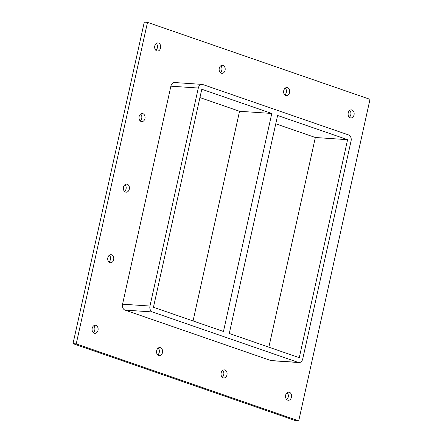 <?xml version="1.0" encoding="UTF-8"?>
<svg xmlns="http://www.w3.org/2000/svg" width="443" height="443" viewBox="0 0 443 443"><rect width="100%" height="100%" fill="white"/><g stroke="black" fill="none" stroke-linecap="round" stroke-linejoin="round"><path stroke-width="0.66" d="M154.779 45.994A4.053 3.029 -86.1 0 1 157.957 42.954A4.053 3.029 -86.1 0 1 160.587 48.005A4.053 3.029 -86.1 0 1 157.409 51.039A4.053 3.029 -86.1 0 1 154.779 45.994M155.836 50.308A4.053 3.029 93.9 0 0 157.359 47.783A4.053 3.029 93.9 0 0 156.301 43.469M139.13 116.57A4.053 3.029 -86.1 0 1 142.308 113.53A4.053 3.029 -86.1 0 1 144.939 118.58A4.053 3.029 -86.1 0 1 141.76 121.615A4.053 3.029 -86.1 0 1 139.13 116.57M140.193 120.884A4.053 3.029 93.9 0 0 141.716 118.359A4.053 3.029 93.9 0 0 140.653 114.045M123.486 187.145A4.053 3.029 -86.1 0 1 126.665 184.111A4.053 3.029 -86.1 0 1 129.295 189.155A4.053 3.029 -86.1 0 1 126.117 192.196A4.053 3.029 -86.1 0 1 123.486 187.145M124.544 191.459A4.053 3.029 93.9 0 0 126.067 188.939A4.053 3.029 93.9 0 0 125.009 184.626M107.837 257.721A4.053 3.029 -86.1 0 1 111.016 254.686A4.053 3.029 -86.1 0 1 113.646 259.731A4.053 3.029 -86.1 0 1 110.468 262.771A4.053 3.029 -86.1 0 1 107.837 257.721M108.9 262.034A4.053 3.029 93.9 0 0 110.423 259.515A4.053 3.029 93.9 0 0 109.36 255.201M156.672 350.607A4.053 3.029 -86.1 0 1 159.851 347.567A4.053 3.029 -86.1 0 1 162.481 352.617A4.053 3.029 -86.1 0 1 159.303 355.651A4.053 3.029 -86.1 0 1 156.672 350.607M157.736 354.921A4.053 3.029 93.9 0 0 159.258 352.395A4.053 3.029 93.9 0 0 158.195 348.082M219.257 68.3A4.053 3.029 -86.1 0 1 222.436 65.259A4.053 3.029 -86.1 0 1 225.072 70.31A4.053 3.029 -86.1 0 1 221.888 73.344A4.053 3.029 -86.1 0 1 219.257 68.3M220.321 72.613A4.053 3.029 93.9 0 0 221.843 70.088A4.053 3.029 93.9 0 0 220.786 65.774M221.157 372.912A4.053 3.029 -86.1 0 1 224.335 369.872A4.053 3.029 -86.1 0 1 226.966 374.922A4.053 3.029 -86.1 0 1 223.787 377.957A4.053 3.029 -86.1 0 1 221.157 372.912M222.214 377.226A4.053 3.029 93.9 0 0 223.743 374.7A4.053 3.029 93.9 0 0 222.679 370.387M283.741 90.605A4.053 3.029 -86.1 0 1 286.92 87.564A4.053 3.029 -86.1 0 1 289.55 92.615A4.053 3.029 -86.1 0 1 286.372 95.649A4.053 3.029 -86.1 0 1 283.741 90.605M284.805 94.918A4.053 3.029 93.9 0 0 286.328 92.393A4.053 3.029 93.9 0 0 285.264 88.079M348.226 112.91A4.053 3.029 -86.1 0 1 351.404 109.87A4.053 3.029 -86.1 0 1 354.035 114.92A4.053 3.029 -86.1 0 1 350.856 117.954A4.053 3.029 -86.1 0 1 348.226 112.91M349.283 117.223A4.053 3.029 93.9 0 0 350.806 114.698A4.053 3.029 93.9 0 0 349.748 110.385M92.194 328.302A4.053 3.029 -86.1 0 1 95.372 325.262A4.053 3.029 -86.1 0 1 98.003 330.312A4.053 3.029 -86.1 0 1 94.824 333.346A4.053 3.029 -86.1 0 1 92.194 328.302M93.251 332.615A4.053 3.029 93.9 0 0 94.774 330.09A4.053 3.029 93.9 0 0 93.717 325.777M285.641 395.217A4.053 3.029 -86.1 0 1 288.819 392.177A4.053 3.029 -86.1 0 1 291.45 397.227A4.053 3.029 -86.1 0 1 288.271 400.262A4.053 3.029 -86.1 0 1 285.641 395.217M286.699 399.531A4.053 3.029 93.9 0 0 288.221 397.006A4.053 3.029 93.9 0 0 287.164 392.692M271.786 113.463L223.46 331.464L153.455 307.254L201.786 89.248L271.786 113.463L239.536 111.276L193.054 320.948M347.6 139.683L299.269 357.689L229.269 333.474L277.6 115.473L347.6 139.683L315.344 137.496L275.751 123.802M239.536 111.276L199.943 97.576M76.229 343.884L298.72 420.85L369.999 99.332L147.502 22.366L76.229 343.884L73.001 343.668L295.498 420.634L298.72 420.85M170.887 86.18L198.303 88.041A4.862 3.633 -86.1 0 1 202.119 84.397L174.703 82.536A4.862 3.633 93.9 0 0 170.887 86.18L122.556 304.186A4.862 3.633 93.9 0 0 124.998 310.094L270.811 360.536A4.862 3.633 93.9 0 0 271.526 360.68L298.942 362.54A4.862 3.633 -86.1 0 1 298.228 362.396L270.811 360.536M147.502 22.366L144.28 22.15L73.001 343.668M202.119 84.397A4.862 3.633 -86.1 0 1 202.833 84.541L348.641 134.982A4.862 3.633 -86.1 0 1 351.083 140.891L302.752 358.896A4.862 3.633 -86.1 0 1 298.942 362.54M268.862 347.174L315.344 137.496M198.303 88.041L149.972 306.047L122.556 304.186M124.998 310.094L152.414 311.955A4.862 3.633 -86.1 0 1 149.972 306.047M152.414 311.955L298.228 362.396"/></g></svg>
